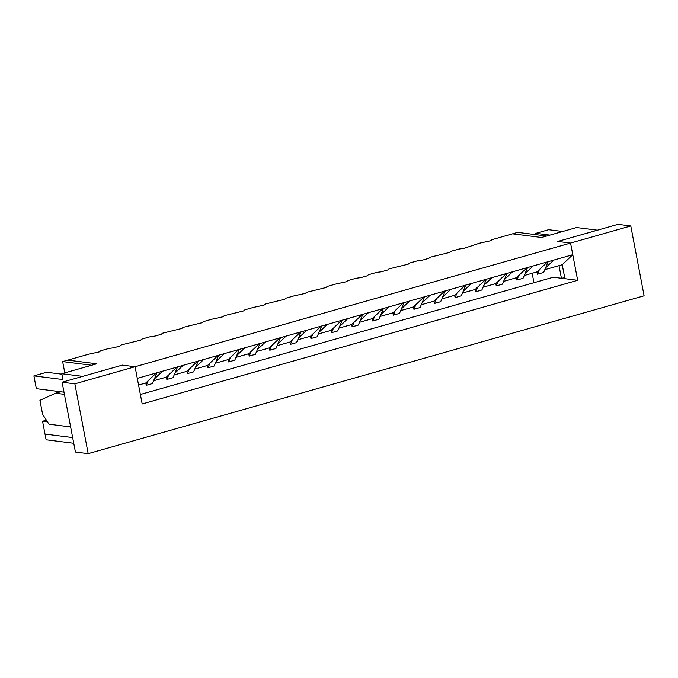 <?xml version="1.0" encoding="UTF-8"?>
<svg xmlns="http://www.w3.org/2000/svg" width="678" height="678" viewBox="0 0 678 678"><rect width="100%" height="100%" fill="white"/><g stroke="black" fill="none" stroke-linecap="round" stroke-linejoin="round"><path stroke-width="1.02" d="M479.541 243.19L463.854 248.368L458.955 249.038L450.802 251.352L449.438 252.462L430.216 257.199L428.843 258.31L422.674 260.064L417.775 260.725L409.622 263.047L408.258 264.157L389.036 268.895L387.663 270.005L381.494 271.759L376.595 272.42L368.442 274.734L367.078 275.853L360.899 277.607L356.009 278.268L347.856 280.582L346.492 281.701L335.415 284.116L327.262 286.43L325.898 287.548L306.676 292.277L305.312 293.396L294.235 295.811L286.082 298.125L284.718 299.235L265.496 303.973L264.132 305.083L253.055 307.507L244.911 309.821L243.538 310.931L224.316 315.668L222.952 316.779L211.875 319.202L203.731 321.516L202.358 322.626L183.136 327.364L181.772 328.474L162.551 333.212L161.178 334.322L155.008 336.076L150.109 336.746L141.956 339.059L140.592 340.17L121.37 344.907L119.998 346.017L113.828 347.772L108.929 348.441L100.776 350.755L99.412 351.865L88.335 354.289L62.647 361.586L91.649 365.247L96.801 363.789L67.792 360.12L96.801 363.789L61.8 373.722L82.682 376.366L122.32 365.111L135.083 366.722L630.777 225.952L618.014 224.333L557.791 241.436L570.554 243.055L557.791 241.436L597.428 230.181L576.537 227.545L541.536 237.486L512.526 233.817L491.982 239.656L490.618 240.766L479.541 243.19M545.57 267.861L553.731 260.098L572.774 254.691L570.554 243.055L577.656 280.302L142.185 403.969L135.083 366.722L137.303 378.358L156.347 372.951L145.804 382.977L146.245 385.307L148.185 380.714M524.975 273.709L533.137 265.946L547.553 261.852L537.01 271.878L537.451 274.209L539.391 269.615M547.553 261.852L553.731 260.098M524.213 275.514L537.01 271.878M544.807 269.666L562.231 264.717L572.774 254.691M532.154 273.259L533.959 282.709M504.39 279.556L512.551 271.793L526.959 267.7L516.416 277.726L516.865 280.056L518.797 275.463M526.959 267.7L533.137 265.946M503.627 281.362L516.416 277.726M483.795 285.404L491.957 277.641L506.373 273.548L495.83 283.574L496.271 285.904L498.211 281.311M506.373 273.548L512.551 271.793M483.033 287.209L495.83 283.574M463.21 291.252L471.371 283.489L485.779 279.395L475.236 289.421L475.685 291.752L477.617 287.158M485.779 279.395L491.957 277.641M462.447 293.057L475.236 289.421M442.615 297.1L450.777 289.337L465.193 285.243L454.65 295.269L455.091 297.6L457.031 293.006M465.193 285.243L471.371 283.489M441.853 298.905L454.65 295.269M422.03 302.947L430.191 295.184L444.599 291.091L434.056 301.117L434.505 303.447L436.437 298.854M444.599 291.091L450.777 289.337M421.267 304.753L434.056 301.117M401.435 308.795L409.597 301.032L424.013 296.939L413.47 306.964L413.911 309.295L415.851 304.702M424.013 296.939L430.191 295.184M400.673 310.6L413.47 306.964M380.85 314.643L389.011 306.88L403.427 302.786L392.884 312.812L393.325 315.143L395.257 310.549M403.427 302.786L409.597 301.032M380.087 316.448L392.884 312.812M360.255 320.491L368.417 312.728L382.833 308.634L372.29 318.66L372.731 320.991L374.671 316.397M382.833 308.634L389.011 306.88M359.501 322.296L372.29 318.66M339.67 326.338L347.831 318.575L362.247 314.482L351.704 324.508L352.145 326.838L354.086 322.245M362.247 314.482L368.417 312.728M338.907 328.144L351.704 324.508M319.075 332.186L327.245 324.423L341.653 320.33L331.11 330.356L331.559 332.686L333.491 328.093M341.653 320.33L347.831 318.575M318.321 333.991L331.11 330.356M298.49 338.034L306.651 330.271L321.067 326.177L310.524 336.203L310.965 338.534L312.905 333.94M321.067 326.177L327.245 324.423M297.727 339.831L310.524 336.203M277.895 343.882L286.065 336.119L300.473 332.025L289.93 342.051L290.379 344.373L292.311 339.788M300.473 332.025L306.651 330.271M277.141 345.678L289.93 342.051M257.309 349.721L265.471 341.966L279.887 337.873L269.344 347.899L269.785 350.221L271.725 345.636M279.887 337.873L286.065 336.119M256.547 351.526L269.344 347.899M236.724 355.569L244.885 347.806L259.293 343.721L248.75 353.746L249.199 356.069L251.131 351.475M259.293 343.721L265.471 341.966M235.961 357.374L248.75 353.746M216.129 361.416L224.291 353.653L238.707 349.56L228.164 359.594L228.605 361.916L230.545 357.323M238.707 349.56L244.885 347.806M215.367 363.222L228.164 359.594M195.544 367.264L203.705 359.501L218.113 355.408L207.57 365.442L208.019 367.764L209.951 363.171M218.113 355.408L224.291 353.653M194.781 369.069L207.57 365.442M174.949 373.112L183.111 365.349L197.527 361.255L186.984 371.281L187.425 373.612L189.365 369.018M197.527 361.255L203.705 359.501M174.187 374.917L186.984 371.281M154.364 378.96L162.525 371.197L176.933 367.103L166.39 377.129L166.839 379.46L168.771 374.866M176.933 367.103L183.111 365.349M153.601 380.765L166.39 377.129M156.347 372.951L162.525 371.197M138.575 385.036L145.804 382.977M562.698 231.478L548.646 229.698L535.874 233.325L535.188 234.571M58.74 392.325L58.588 391.494M72.656 437.573L45.002 434.081L42.561 421.275L46.409 420.182M42.561 421.275L47.519 421.902M61.8 373.722L62.91 379.544L33.9 375.883L36.341 388.68L63.995 392.181M33.9 375.883L46.663 372.256L61.884 374.18M140.38 394.486L553.29 277.217L561.418 278.251L559.011 265.632M535.874 233.325L549.934 235.096M156.974 372.773L152.423 383.553L146.245 385.307M177.56 366.925L173.017 377.705L166.839 379.46M198.146 361.077L193.603 371.858L187.425 373.612M218.74 355.23L214.197 366.01L208.019 367.764M517.678 232.359L512.526 233.817L541.536 237.486L546.688 236.02L517.678 232.359M64.8 372.875L62.647 361.586M45.028 434.081L46.112 439.785L73.741 443.276M562.231 264.717L564.893 278.683L577.656 280.302M74.86 383.824L88.182 453.667L75.419 452.048L62.096 382.214L74.86 383.824L135.083 366.722L122.32 365.111L62.096 382.214M88.182 453.667L644.1 295.786L630.777 225.952M561.418 278.251L564.723 277.794M60.706 391.765L55.562 393.223L39.934 400.334L42.595 414.309L49.011 424.208L70.622 426.937M55.562 393.223L64.41 394.342M239.326 349.39L234.783 360.162L228.605 361.916M259.92 343.543L255.377 354.314L249.199 356.069M280.506 337.695L275.963 348.467L269.785 350.221M301.1 331.847L296.549 342.619L290.379 344.373M321.686 325.999L317.143 336.78L310.965 338.534M342.28 320.152L337.729 330.932L331.559 332.686M362.866 314.304L358.323 325.084L352.145 326.838M383.46 308.456L378.909 319.236L372.731 320.991M404.046 302.608L399.503 313.389L393.325 315.143M424.64 296.761L420.089 307.541L413.911 309.295M445.226 290.913L440.683 301.693L434.505 303.447M465.811 285.065L461.269 295.845L455.091 297.6M486.406 279.217L481.863 289.998L475.685 291.752M506.991 273.37L502.449 284.15L496.271 285.904M527.586 267.522L523.043 278.302L516.865 280.056M548.171 261.674L543.629 272.454L537.451 274.209"/></g></svg>
